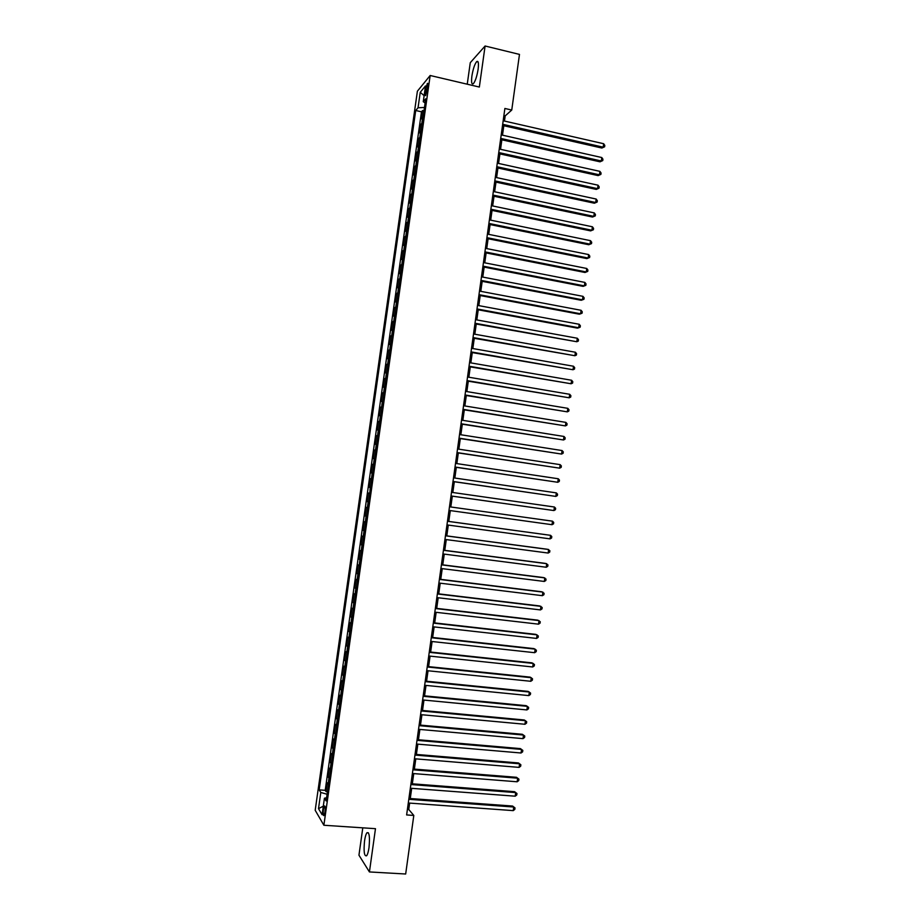 <?xml version="1.0" encoding="UTF-8"?>
<svg xmlns="http://www.w3.org/2000/svg" width="920" height="920" viewBox="0 0 920 920"><rect width="100%" height="100%" fill="white"/><g stroke="black" fill="none" stroke-linecap="round" stroke-linejoin="round"><path stroke-width="1.38" d="M369.012 847.619C370.001 836.935 369.322 831.967 366.965 832.738C365.964 834.06 365.159 836.774 364.55 840.903C363.549 851.518 364.228 856.474 366.608 855.772C367.597 854.461 368.402 851.747 369.012 847.619M478.112 69.299C478.837 63.008 478.342 60.467 476.629 61.663C474.628 64.273 473.053 69.069 471.902 76.026C471.166 82.294 471.672 84.847 473.397 83.662C475.387 81.075 476.962 76.291 478.112 69.299M324.978 812.084C325.438 807.668 325.231 805.644 324.38 806L323.426 809.508C322.966 813.912 323.173 815.948 324.024 815.591L324.978 812.084M362.791 827.839L358.949 855.186L369.426 871.942L405.674 874L413.804 815.442L408.756 809.496L409.641 803.102M417.392 91.183L315.192 810.279L323.874 825.251L430.169 75.498L417.392 91.183M430.169 75.498L479.343 87.043L485.093 46L470.269 62.686L467.245 84.203M423.096 117.208L421.429 118.91L422.613 110.515L424.005 110.825M422.303 122.843L420.635 124.51L422.015 124.821M420.635 124.51L419.44 132.905L421.107 131.284M419.106 145.36L417.45 146.924L418.646 138.506L420.037 138.816M417.105 159.459L415.46 160.942L416.656 152.524L418.048 152.835M415.104 173.57L413.471 174.984L414.667 166.566L416.058 166.865M413.103 187.691L411.481 189.037L412.678 180.607L414.069 180.895M411.102 201.825L409.48 203.101L410.676 194.66L412.068 194.959M409.089 215.97L407.479 217.189L408.687 208.736L410.078 209.024M407.088 230.138L405.478 231.276L406.686 222.824L408.077 223.1M405.076 244.317L403.478 245.387L404.685 236.923L406.088 237.199M403.063 258.508L401.476 259.509L402.684 251.033L404.087 251.309M401.051 272.711L399.475 273.642L400.683 265.155L402.074 265.42M399.027 286.925L397.463 287.787L398.671 279.3L400.073 279.565M397.014 301.15L395.462 301.944L396.669 293.445L398.072 293.71M394.99 315.399L393.449 316.123L394.657 307.613L396.06 307.866M392.966 329.659L391.437 330.303L392.644 321.793L394.047 322.046M390.942 343.93L389.424 344.505L390.632 335.984L392.035 336.237M388.918 358.214L387.4 358.719L388.619 350.186L390.022 350.44M386.894 372.519L385.388 372.945L386.596 364.412L388.01 364.653M384.859 386.825L383.364 387.193L384.583 378.649L385.986 378.879M382.835 401.154L381.34 401.442L382.559 392.886L383.973 393.116M380.799 415.495L379.316 415.713L380.535 407.157L381.949 407.376M378.764 429.847L377.292 429.996L378.511 421.429L379.925 421.647M376.728 444.222L375.268 444.291L376.487 435.712L377.901 435.93M374.681 458.597L373.232 458.608L374.452 450.018L375.877 450.225M372.646 472.995L371.209 472.926L372.428 464.335L373.842 464.542M370.599 487.404L369.173 487.266L370.392 478.664L371.818 478.86M367.137 501.618L368.563 501.814L367.137 501.618L368.356 493.005L369.782 493.2L370.208 487.358M367.735 507.598L366.321 507.357L365.102 515.982L366.516 516.178M365.688 522.042L364.285 521.732L363.055 530.357L364.481 530.553M363.641 536.498L362.238 536.118L361.019 544.755L362.445 544.939M361.583 550.976L360.203 550.516L358.972 559.153L360.398 559.337M359.536 565.455L358.156 564.926L356.925 573.574L358.351 573.758M357.478 579.957L356.109 579.347L354.878 588.006L356.304 588.179M355.419 594.469L354.062 593.791L352.831 602.462L354.257 602.623M353.36 608.994L352.003 608.246L350.773 616.918L352.21 617.078M351.302 623.542L349.956 622.713L348.726 631.396L350.163 631.557M349.232 638.089L347.898 637.192L346.667 645.886L348.105 646.035M347.162 652.659L345.851 651.682L344.609 660.387L346.046 660.537M345.103 667.241L343.792 666.195L342.55 674.912L343.988 675.05M343.034 681.846L341.722 680.719L340.492 689.436L341.929 689.574M340.952 696.452L339.664 695.255L338.422 703.984L339.871 704.122M338.882 711.079L337.605 709.803L336.363 718.543L337.801 718.681M336.8 725.719L335.535 724.373L334.293 733.125L335.742 733.24M334.73 740.37L333.466 738.956L332.223 747.707L333.672 747.833M332.649 755.044L331.395 753.549L330.153 762.312L331.603 762.427M330.567 769.73L329.325 768.154L328.084 776.928L329.532 777.032M504.47 121.06L505.183 115.885L511.75 110.055L504.884 108.468L406.628 814.936L413.804 815.442M425.626 89.217L425.19 92.368C424.867 95.001 425.017 96.048 425.649 95.519L427.823 86.584C428.145 83.962 427.984 82.915 427.363 83.444L425.626 89.217L427.397 89.631M326.589 797.732L324.426 798.226L326.14 800.94L425.707 98.808L423.257 101.683L425.12 102.971M324.426 798.226L322.092 814.706L318.504 808.657L320.804 792.465L319.183 789.877L415.713 110.503L418.048 107.766L420.244 92.31L425.488 85.962L423.257 101.683M422.613 110.515L421.486 111.814L325.209 790.326L326.002 791.556L327.451 791.66M328.486 784.426L327.244 782.782L326.002 791.556M329.314 778.538L328.084 776.928M331.395 763.853L330.153 762.312M333.477 749.168L332.223 747.707M335.558 734.505L334.293 733.125M337.64 719.865L336.363 718.543M339.71 705.226L338.422 703.984M341.78 690.609L340.492 689.436M343.861 676.005L342.55 674.912M345.931 661.411L344.609 660.387M347.99 646.829L346.667 645.886M350.06 632.27L348.726 631.396M352.118 617.722L350.773 616.918M354.188 603.186L352.831 602.462M356.247 588.662L354.878 588.006M358.294 574.149L356.925 573.574M360.353 559.659L358.972 559.153M362.411 545.18L361.019 544.755M364.458 530.713L363.055 530.357M366.505 516.269L365.102 515.982M368.356 493.005L369.391 493.12M370.392 478.664L371.829 478.756M372.428 464.335L373.865 464.358M374.452 450.018L375.912 449.972M376.487 435.712L377.947 435.597M378.511 421.429L379.983 421.233M380.535 407.157L382.018 406.893M382.559 392.886L384.054 392.553M384.583 378.649L386.078 378.235M386.596 364.412L388.113 363.929M388.619 350.186L390.137 349.646M390.632 335.984L392.161 335.363M392.644 321.793L394.185 321.103M394.657 307.613L396.209 306.854M396.669 293.445L398.222 292.617M398.671 279.3L400.246 278.392M400.683 265.155L402.258 264.178M402.684 251.033L404.271 249.987M404.685 236.923L406.284 235.808M406.686 222.824L408.284 221.639M408.687 208.736L410.297 207.483M410.676 194.66L412.298 193.338M412.678 180.607L414.31 179.216M414.667 166.566L416.311 165.094M416.656 152.524L418.312 150.995M418.646 138.506L420.302 136.907M485.093 46L519.478 54.407L511.75 110.055M369.426 871.942L375.475 828.678L323.874 825.251M410.274 798.525L411.688 788.336M412.321 783.817L413.747 773.593M414.368 769.12L415.794 758.862M416.403 754.434L417.841 744.142M418.45 739.76L419.876 729.433M420.486 725.109L421.923 714.748M422.522 710.47L423.959 700.074M424.557 695.842L426.006 685.411M426.581 681.237L428.041 670.772M428.616 666.632L430.077 656.132M430.64 652.05L432.101 641.516M432.664 637.48L434.136 626.911M434.688 622.92L436.16 612.329M436.712 608.384L438.196 597.747M438.736 593.86L440.22 583.188M440.749 579.347L442.244 568.64M442.761 564.846L444.256 554.116M444.785 550.356L446.28 539.591M446.798 535.889L448.293 525.09M448.799 521.433L450.305 510.6M450.811 506.977L452.318 496.167M452.824 492.499L454.319 481.746M454.836 478.043L456.32 467.337M456.849 463.599L458.321 452.95M458.85 449.167L460.322 438.575M460.851 434.757L462.323 424.212M462.852 420.348L464.312 409.86M464.853 405.961L466.313 395.519M466.854 391.586L468.303 381.202M468.855 377.223L470.292 366.896M470.844 362.871L472.282 352.601M472.845 348.542L474.26 338.318M474.835 334.224L476.249 324.047M476.824 319.918L478.227 309.798M478.814 305.624L480.205 295.55M480.792 291.341L482.183 281.325M482.781 277.081L484.161 267.111M484.759 262.821L486.139 252.919M486.737 248.584L488.106 238.728M488.716 234.358L490.084 224.56M490.693 220.156L492.05 210.404M492.671 205.953L494.017 196.259M494.638 191.774L495.983 182.125M496.604 177.606L497.938 168.004M498.571 163.449L499.905 153.905M500.537 149.304L501.86 139.805M502.504 135.171L503.815 125.729M503.895 115.587L505.183 115.885M407.399 809.404L408.756 809.496M424.476 107.479L418.048 107.766M421.486 111.814L415.713 110.503M325.209 790.326L319.183 789.877M320.804 792.465L327.083 794.247M424.108 95.645L420.244 92.31M318.504 808.657L323.299 806.173M502.527 125.442L601.864 148.039L603.186 147.177L502.688 124.292M603.658 143.727L604.808 145.406L604.624 146.786L603.186 147.177L603.658 143.727L503.182 120.761M604.624 146.786L601.864 148.039M500.572 139.518L600.001 161.816L601.323 161L500.721 138.414M601.783 157.538L602.945 159.206L602.749 160.586L601.323 161L601.783 157.538L501.216 134.883M602.749 160.586L600.001 161.816M498.605 153.617L598.126 175.605L599.449 174.823L498.755 152.547M599.909 171.361L601.07 173.017L600.886 174.397L599.449 174.823L599.909 171.361L499.249 149.017M600.886 174.397L598.126 175.605M496.65 167.727L596.263 189.405L597.574 188.657L496.788 166.704M598.034 185.196L599.196 186.829L599.012 188.209L597.574 188.657L598.034 185.196L497.283 163.162M599.012 188.209L596.263 189.405M494.684 181.849L594.389 203.216L595.688 202.515L494.822 180.861M596.16 199.042L597.321 200.663L597.137 202.043L595.688 202.515L596.16 199.042L495.316 177.318M597.137 202.043L594.389 203.216M492.717 195.983L592.514 217.039L593.814 216.373L492.844 195.04M594.285 212.911L595.447 214.509L595.263 215.889L593.814 216.373L594.285 212.911L493.338 191.498M595.263 215.889L592.514 217.039M490.751 210.128L590.629 230.886L591.928 230.253L490.877 209.231M592.399 226.78L593.572 228.367L593.377 229.758L591.928 230.253L592.399 226.78L491.372 205.677M593.377 229.758L590.629 230.886M488.784 224.296L588.754 244.731L590.042 244.145L488.899 223.433M590.513 240.672L591.686 242.236L591.502 243.627L590.042 244.145L590.513 240.672L489.394 219.88M591.502 243.627L588.754 244.731M486.806 238.464L586.879 258.601L588.156 258.048L486.921 237.659M588.627 254.564L589.812 256.128L589.616 257.508L588.156 258.048L588.627 254.564L487.416 234.094M589.616 257.508L586.879 258.601M484.84 252.655L584.993 272.481L586.27 271.964L484.943 251.884M586.741 268.479L587.926 270.02L587.73 271.411L586.27 271.964L586.741 268.479L485.438 248.331M587.73 271.411L584.993 272.481M482.862 266.858L583.107 286.373L584.384 285.89L482.966 266.133M584.855 282.405L586.04 283.935L585.844 285.327L584.384 285.89L584.855 282.405L483.46 262.568M480.884 281.083L581.221 300.276L582.498 299.828L480.976 280.393M582.969 296.343L584.154 297.85L583.958 299.253L582.498 299.828L582.969 296.343L481.47 276.828M478.906 295.308L579.335 314.191L580.601 313.789L478.998 294.664M581.072 310.293L582.256 311.788L582.072 313.191L580.601 313.789L581.072 310.293L479.492 291.099M476.916 309.557L577.449 328.129L578.714 327.761L477.008 308.947M579.186 324.266L580.37 325.737L580.186 327.141L578.714 327.761L579.186 324.266L477.503 305.382M474.938 323.805L576.817 341.734L475.019 323.253M577.288 338.238L578.484 339.698L578.289 341.101L576.817 341.734L577.288 338.238L475.513 319.677M472.949 338.077L574.919 355.729L473.029 337.559M575.391 352.233L576.587 353.683L576.391 355.074L574.919 355.729L575.391 352.233L473.524 333.983M470.971 352.372L573.022 369.736L471.028 351.888M573.493 366.24L574.689 367.666L574.494 369.07L573.022 369.736L573.493 366.24L471.534 348.312M468.981 366.666L571.113 383.766L469.039 366.229M571.596 380.259L572.792 381.673L572.596 383.077L571.113 383.766L571.596 380.259L469.534 362.652M466.992 380.983L569.216 397.796L467.038 380.592M569.687 394.289L570.894 395.68L570.699 397.084L569.216 397.796L569.687 394.289L467.544 377.004M464.991 395.301L567.306 411.849L465.048 394.956M567.789 408.33L568.985 409.71L568.801 411.113L567.306 411.849L567.789 408.33L465.543 391.368M463.001 409.641L565.409 425.902L463.047 409.342M565.88 422.383L567.088 423.752L566.892 425.155L565.409 425.902L565.88 422.383L463.542 405.743M461 423.993L563.5 439.978L461.035 423.74M563.971 436.459L565.179 437.805L564.995 439.219L563.5 439.978L563.971 436.459L461.541 420.141M459.011 438.368L561.591 454.066L459.034 438.15M562.062 450.547L563.281 451.881L563.086 453.284L561.591 454.066L562.062 450.547L459.54 434.55M457.01 452.743L559.67 468.165L457.033 452.571M560.153 464.646L561.372 465.957L561.177 467.371L559.67 468.165L560.153 464.646L457.527 448.971M455.009 467.141L557.761 482.275L455.02 467.015M558.245 478.756L559.452 480.056L559.268 481.459L557.761 482.275L558.245 478.756L455.526 463.404M452.996 481.551L555.841 496.409L453.008 481.47M556.324 492.878L557.543 494.166L557.359 495.569L555.841 496.409L556.324 492.878L453.514 477.848M450.995 495.972L553.932 510.554L450.995 495.937M554.403 507.012L555.634 508.288L555.438 509.691L553.932 510.554L554.403 507.012L451.501 492.315M449.489 506.793L552.483 521.168L552.011 524.699L448.983 510.416M552.483 521.168L553.713 522.422L553.529 523.837L552.011 524.699M447.476 521.284L550.574 535.325L550.091 538.867L446.97 524.906M447.476 521.249L550.574 535.325L551.793 536.567L551.609 537.981L550.091 538.867M445.452 535.785L548.642 549.504L548.17 553.047L444.947 539.419M445.464 535.716L547.457 549.274L549.884 550.723L549.688 552.138L548.17 553.047M443.44 550.309L546.721 563.695L546.238 567.249L442.934 553.943M443.451 550.183L545.537 563.419L547.963 564.903L547.768 566.317L546.238 567.249M441.416 564.846L544.801 577.898L544.318 581.452L440.91 568.479M441.439 564.673L543.616 577.587L546.031 579.094L545.847 580.509L544.318 581.452M439.392 579.393L542.869 592.112L542.386 595.677L438.886 583.027M439.426 579.186L541.696 591.767L544.111 593.296L543.915 594.711L542.386 595.677M437.368 593.952L540.937 606.349L540.454 609.914L436.862 597.597M437.402 593.699L539.764 605.958L542.179 607.51L541.995 608.925L540.454 609.914M435.344 608.522L539.005 620.597L538.522 624.162L434.838 612.168M435.378 608.235L537.843 620.16L540.259 621.736L540.063 623.162L538.522 624.162M433.308 623.116L537.073 634.857L536.59 638.422L432.803 626.761M433.354 622.771L535.911 634.386L538.327 635.973L538.131 637.399L536.59 638.422M431.284 637.721L535.141 649.129L534.658 652.694L430.767 641.378M431.33 637.33L533.979 648.611L536.394 650.233L536.199 651.659L534.658 652.694M429.249 652.337L533.209 663.412L532.714 666.977L428.743 655.994M429.306 651.912L532.047 662.86L534.462 664.505L534.267 665.931L532.714 666.977M427.213 666.977L531.265 677.706L530.783 681.283L426.707 670.634M427.282 666.494L530.115 677.12L532.519 678.787L532.335 680.213L530.783 681.283M425.178 681.616L529.322 692.024L528.839 695.6L424.66 685.285M425.247 681.099L528.183 691.391L530.587 693.082L530.391 694.508L528.839 695.6M423.131 696.279L527.378 706.341L526.895 709.929L422.625 699.947M423.211 695.716L526.24 705.674L528.643 707.388L528.448 708.825L526.895 709.929M421.095 710.953L525.435 720.682L524.952 724.27L420.578 714.621M421.176 710.344L524.308 719.981L526.7 721.717L526.516 723.143L524.952 724.27M419.048 725.65L523.491 735.045L523.009 738.633L418.542 729.318M419.14 724.994L522.365 734.286L524.768 736.046L524.572 737.483L523.009 738.633M417.001 740.347L521.548 749.409L521.053 752.997L416.495 744.027M417.105 739.645L520.421 748.615L522.813 750.398L522.617 751.835L521.053 752.997M414.954 755.067L519.593 763.784L519.11 767.383L414.448 758.747M415.058 754.319L518.477 762.956L520.87 764.761L520.674 766.199L519.11 767.383M412.907 769.798L517.638 778.182L517.155 781.781L412.401 773.49M413.022 769.005L516.522 777.308L518.926 779.136L518.731 780.574L517.155 781.781M516.522 777.308L518.926 779.136M410.86 784.541L515.694 792.591L515.2 796.191L410.343 788.233M410.975 783.713L514.579 791.683L516.971 793.534L516.775 794.972L515.2 796.191M514.579 791.683L516.971 793.534M408.802 799.307L513.74 807.012L513.245 810.623L408.296 802.999M408.928 798.433L512.624 806.058L515.016 807.932L514.82 809.381L513.245 810.623M512.624 806.058L515.016 807.932M421.866 123.142L422.659 117.518M328.129 784.093L328.957 778.216M330.211 769.407L331.039 763.543M332.292 754.745L333.12 748.88M334.374 740.082L335.202 734.229M336.444 725.443L337.272 719.601M338.525 710.827L339.353 704.973M340.596 696.21L341.423 690.368M342.666 681.616L343.493 675.774M344.735 667.034L345.563 661.204M346.794 652.464L347.622 646.633M348.864 637.905L349.692 632.086M350.922 623.369L351.75 617.55M352.981 608.833L353.809 603.025M355.039 594.32L355.867 588.524M357.098 579.818L357.926 574.034M359.156 565.34L359.973 559.544M361.203 550.873L362.031 545.088M363.25 536.406L364.078 530.633M365.309 521.973L366.125 516.189M367.356 507.541L368.172 501.768M371.438 478.722L372.255 472.96M373.474 464.335L374.291 458.585M375.521 449.96L376.326 444.21M377.556 435.597L378.373 429.858M379.592 421.256L380.397 415.518M381.616 406.928L382.433 401.189M383.651 392.598L384.468 386.883M385.675 378.304L386.492 372.577M387.711 364.009L388.516 358.294M389.735 349.726L390.54 344.022M391.759 335.466L392.564 329.762M393.772 321.218L394.588 315.525M395.796 306.981L396.6 301.288M397.808 292.755L398.613 287.075M399.832 278.553L400.637 272.872M401.844 264.351L402.649 258.681M403.857 250.171L404.65 244.501M405.858 236.003L406.663 230.333M407.87 221.846L408.675 216.189M409.871 207.702L410.676 202.055M411.872 193.579L412.678 187.933M413.885 179.458L414.678 173.822M415.874 165.358L416.679 159.723M417.875 151.271L418.68 145.636M419.876 137.195L420.67 131.571M426.765 92.736L425.19 92.368M368.437 832.841L366.965 832.738M478.135 62.019L476.629 61.663"/></g></svg>
